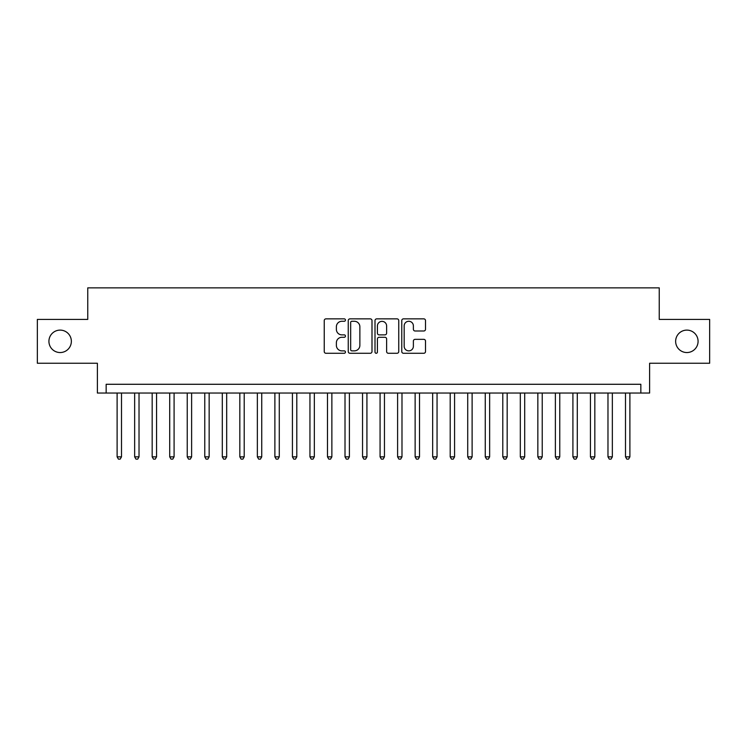 <?xml version="1.0" encoding="UTF-8"?>
<svg xmlns="http://www.w3.org/2000/svg" width="747" height="747" viewBox="0 0 747 747"><rect width="100%" height="100%" fill="white"/><g stroke="black" fill="none" stroke-linecap="round" stroke-linejoin="round"><path stroke-width="1.12" d="M345.45 320.071A1.205 1.205 0 0 0 344.246 318.866L325.963 318.866A1.718 1.718 0 0 0 324.245 320.584L324.245 351.557A1.718 1.718 0 0 0 325.963 353.275L344.246 353.275A1.205 1.205 0 0 0 345.45 352.07A1.205 1.205 0 0 0 344.246 350.866L341.883 350.866A5.509 5.509 0 0 1 336.374 345.366L336.374 342.78A5.509 5.509 0 0 1 341.883 337.28L344.246 337.28A1.205 1.205 0 0 0 345.45 336.075A1.205 1.205 0 0 0 344.246 334.871L341.883 334.871A5.509 5.509 0 0 1 336.374 329.362L336.374 326.784A5.509 5.509 0 0 1 341.883 321.275L344.246 321.275A1.205 1.205 0 0 0 345.45 320.071M675.643 341.332A11.224 11.224 0 0 0 686.857 352.547A11.224 11.224 0 0 0 698.081 341.332A11.224 11.224 0 0 0 686.857 330.109A11.224 11.224 0 0 0 675.643 341.332M48.919 341.332A11.224 11.224 0 0 0 60.143 352.547A11.224 11.224 0 0 0 71.357 341.332A11.224 11.224 0 0 0 60.143 330.109A11.224 11.224 0 0 0 48.919 341.332M423.792 330.996A1.718 1.718 0 0 0 425.51 329.278L425.51 320.584A1.718 1.718 0 0 0 423.792 318.866L403.483 318.866A1.718 1.718 0 0 0 401.765 320.584L401.765 351.557A1.718 1.718 0 0 0 403.483 353.275L423.792 353.275A1.718 1.718 0 0 0 425.51 351.557L425.51 341.062A1.718 1.718 0 0 0 423.792 339.343L415.099 339.343A1.718 1.718 0 0 0 413.38 341.062L413.38 346.272A4.603 4.603 0 0 1 408.777 350.866A4.603 4.603 0 0 1 404.174 346.272L404.174 325.879A4.603 4.603 0 0 1 408.777 321.275A4.603 4.603 0 0 1 413.38 325.879L413.38 329.278A1.718 1.718 0 0 0 415.099 330.996L423.792 330.996M640.842 393.043L649.61 393.043L649.61 363.247L709.65 363.247L709.65 319.417L659.246 319.417L659.246 287.866L87.754 287.866L87.754 319.417L37.35 319.417L37.35 363.247L97.39 363.247L97.39 393.043L640.842 393.043L640.842 384.285L106.158 384.285L106.158 393.043M371.997 320.584A1.718 1.718 0 0 0 370.269 318.866L349.969 318.866A1.718 1.718 0 0 0 348.251 320.584L348.251 351.557A1.718 1.718 0 0 0 349.969 353.275L370.269 353.275A1.718 1.718 0 0 0 371.997 351.557L371.997 320.584M376.731 318.866L397.03 318.866A1.718 1.718 0 0 1 398.749 320.584L398.749 351.557A1.718 1.718 0 0 1 397.03 353.275L388.337 353.275A1.718 1.718 0 0 1 386.619 351.557L386.619 338.998A1.718 1.718 0 0 0 384.901 337.28L379.14 337.28A1.718 1.718 0 0 0 377.412 338.998L377.412 352.07A1.205 1.205 0 0 1 376.208 353.275A1.205 1.205 0 0 1 375.003 352.07L375.003 320.584A1.718 1.718 0 0 1 376.731 318.866M351.865 321.275A1.205 1.205 0 0 0 350.66 322.48L350.66 349.661A1.205 1.205 0 0 0 351.865 350.866L354.358 350.866A5.509 5.509 0 0 0 359.867 345.366L359.867 326.784A5.509 5.509 0 0 0 354.358 321.275L351.865 321.275M386.619 325.963A4.603 4.603 0 0 0 382.016 321.359A4.603 4.603 0 0 0 377.412 325.963L377.412 333.143A1.718 1.718 0 0 0 379.14 334.871L384.901 334.871A1.718 1.718 0 0 0 386.619 333.143L386.619 325.963M117.111 393.043L117.111 456.856L121.5 456.856L121.5 393.043M121.5 456.856L120.183 459.134L118.428 459.134L117.111 456.856M134.647 393.043L134.647 456.856L139.026 456.856L139.026 393.043M139.026 456.856L137.709 459.134L135.963 459.134L134.647 456.856M152.173 393.043L152.173 456.856L156.562 456.856L156.562 393.043M156.562 456.856L155.245 459.134L153.49 459.134L152.173 456.856M169.709 393.043L169.709 456.856L174.088 456.856L174.088 393.043M174.088 456.856L172.772 459.134L171.026 459.134L169.709 456.856M187.236 393.043L187.236 456.856L191.624 456.856L191.624 393.043M191.624 456.856L190.308 459.134L188.552 459.134L187.236 456.856M204.771 393.043L204.771 456.856L209.151 456.856L209.151 393.043M209.151 456.856L207.834 459.134L206.079 459.134L204.771 456.856M222.298 393.043L222.298 456.856L226.677 456.856L226.677 393.043M226.677 456.856L225.37 459.134L223.614 459.134L222.298 456.856M239.824 393.043L239.824 456.856L244.213 456.856L244.213 393.043M244.213 456.856L242.896 459.134L241.141 459.134L239.824 456.856M257.36 393.043L257.36 456.856L261.739 456.856L261.739 393.043M261.739 456.856L260.423 459.134L258.677 459.134L257.36 456.856M274.887 393.043L274.887 456.856L279.275 456.856L279.275 393.043M279.275 456.856L277.959 459.134L276.203 459.134L274.887 456.856M292.422 393.043L292.422 456.856L296.802 456.856L296.802 393.043M296.802 456.856L295.485 459.134L293.739 459.134L292.422 456.856M309.949 393.043L309.949 456.856L314.338 456.856L314.338 393.043M314.338 456.856L313.021 459.134L311.266 459.134L309.949 456.856M327.485 393.043L327.485 456.856L331.864 456.856L331.864 393.043M331.864 456.856L330.548 459.134L328.801 459.134L327.485 456.856M345.011 393.043L345.011 456.856L349.4 456.856L349.4 393.043M349.4 456.856L348.083 459.134L346.328 459.134L345.011 456.856M362.547 393.043L362.547 456.856L366.926 456.856L366.926 393.043M366.926 456.856L365.61 459.134L363.854 459.134L362.547 456.856M380.074 393.043L380.074 456.856L384.453 456.856L384.453 393.043M384.453 456.856L383.146 459.134L381.39 459.134L380.074 456.856M397.6 393.043L397.6 456.856L401.989 456.856L401.989 393.043M401.989 456.856L400.672 459.134L398.917 459.134L397.6 456.856M415.136 393.043L415.136 456.856L419.515 456.856L419.515 393.043M419.515 456.856L418.199 459.134L416.452 459.134L415.136 456.856M432.662 393.043L432.662 456.856L437.051 456.856L437.051 393.043M437.051 456.856L435.734 459.134L433.979 459.134L432.662 456.856M450.198 393.043L450.198 456.856L454.578 456.856L454.578 393.043M454.578 456.856L453.261 459.134L451.515 459.134L450.198 456.856M467.725 393.043L467.725 456.856L472.113 456.856L472.113 393.043M472.113 456.856L470.797 459.134L469.041 459.134L467.725 456.856M485.261 393.043L485.261 456.856L489.64 456.856L489.64 393.043M489.64 456.856L488.323 459.134L486.577 459.134L485.261 456.856M502.787 393.043L502.787 456.856L507.176 456.856L507.176 393.043M507.176 456.856L505.859 459.134L504.104 459.134L502.787 456.856M520.323 393.043L520.323 456.856L524.702 456.856L524.702 393.043M524.702 456.856L523.386 459.134L521.63 459.134L520.323 456.856M537.849 393.043L537.849 456.856L542.229 456.856L542.229 393.043M542.229 456.856L540.921 459.134L539.166 459.134L537.849 456.856M555.376 393.043L555.376 456.856L559.764 456.856L559.764 393.043M559.764 456.856L558.448 459.134L556.692 459.134L555.376 456.856M572.912 393.043L572.912 456.856L577.291 456.856L577.291 393.043M577.291 456.856L575.974 459.134L574.228 459.134L572.912 456.856M590.438 393.043L590.438 456.856L594.827 456.856L594.827 393.043M594.827 456.856L593.51 459.134L591.755 459.134L590.438 456.856M607.974 393.043L607.974 456.856L612.353 456.856L612.353 393.043M612.353 456.856L611.037 459.134L609.291 459.134L607.974 456.856M625.5 393.043L625.5 456.856L629.889 456.856L629.889 393.043M629.889 456.856L628.572 459.134L626.817 459.134L625.5 456.856"/></g></svg>
